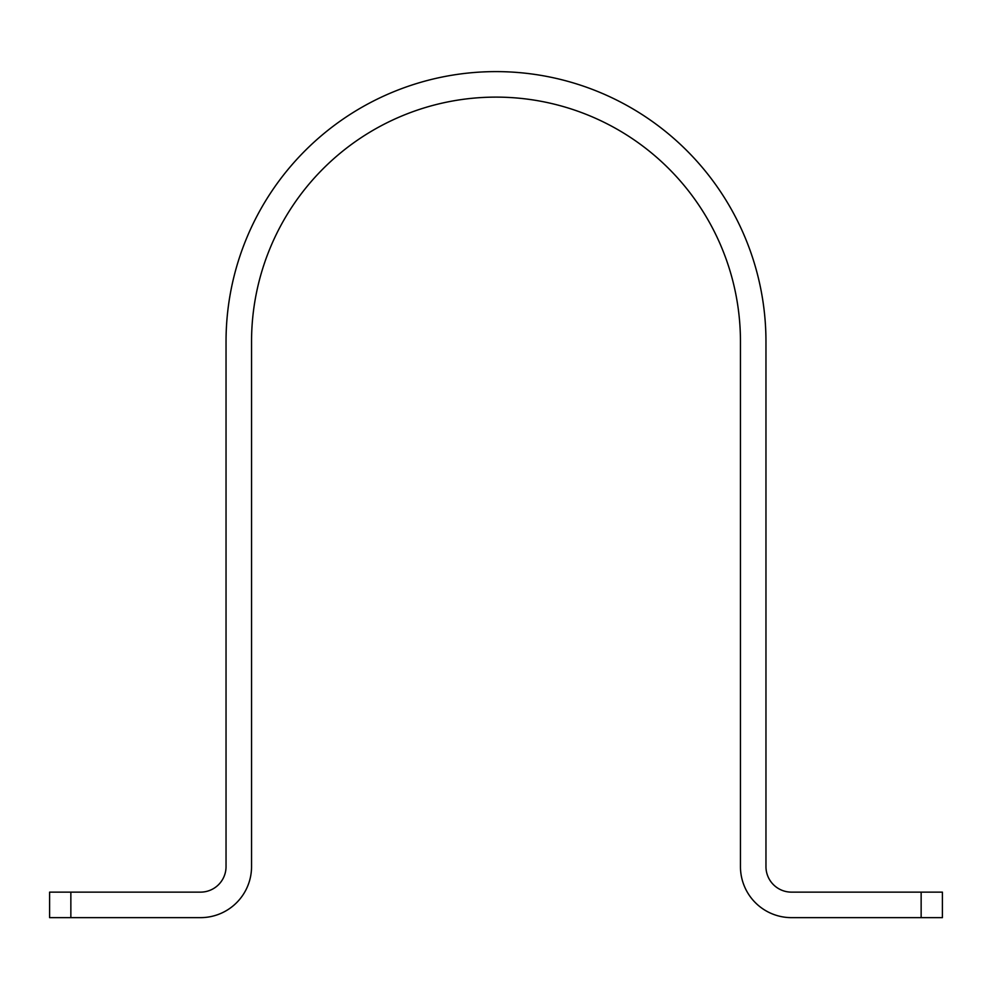 <?xml version="1.0" encoding="UTF-8"?>
<svg xmlns="http://www.w3.org/2000/svg" width="992" height="992" viewBox="0 0 992 992"><rect width="100%" height="100%" fill="white"/><g stroke="black" fill="none" stroke-linecap="round" stroke-linejoin="round"><path stroke-width="1.49" d="M70.854 917.637L49.6 917.637L49.6 892.13L70.854 892.13L70.854 917.637L200.52 917.637A51.014 51.014 0 0 0 251.546 866.624L251.546 341.57A244.454 244.454 0 0 1 496 97.117A244.454 244.454 0 0 1 740.454 341.57L740.454 866.624A51.014 51.014 0 0 0 791.48 917.637L921.146 917.637L921.146 892.13L942.4 892.13L942.4 917.637L921.146 917.637M70.854 892.13L200.52 892.13A25.507 25.507 0 0 0 226.04 866.624L226.04 341.57A269.96 269.96 0 0 1 496 71.61A269.96 269.96 0 0 1 765.96 341.57L765.96 866.624A25.507 25.507 0 0 0 791.48 892.13L921.146 892.13"/></g></svg>
